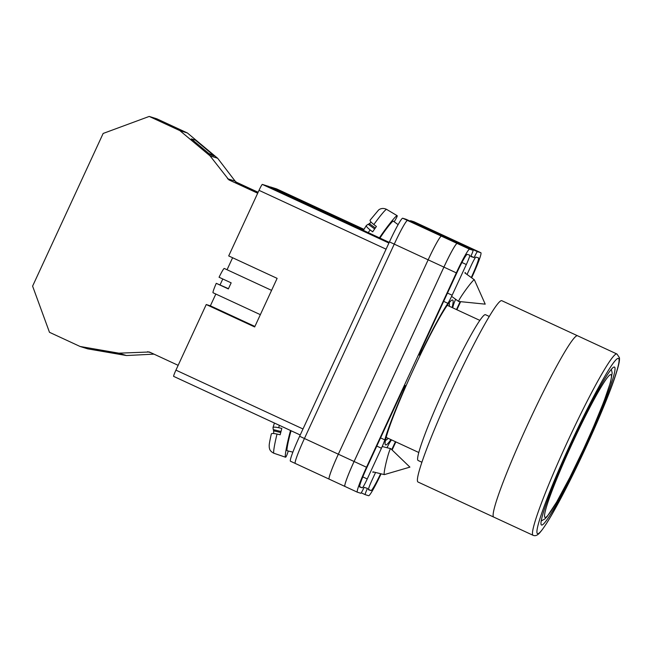 <?xml version="1.0" encoding="UTF-8"?>
<svg xmlns="http://www.w3.org/2000/svg" width="652" height="652" viewBox="0 0 652 652"><rect width="100%" height="100%" fill="white"/><g stroke="black" fill="none" stroke-linecap="round" stroke-linejoin="round"><path stroke-width="0.98" d="M390.923 439.603A79.837 6.406 -65.2 0 1 385.063 443.352A79.837 6.406 -65.2 0 1 412.952 370.532A79.837 6.406 -65.2 0 1 451.151 300.637A79.837 6.406 -65.2 0 1 452.081 307.532M449.318 306.253A75.485 6.055 114.8 0 0 449 303.115A75.485 6.055 114.8 0 0 448.935 303.09M465.3 273.221L465.292 272.528M372.936 472.398L373.457 471.95M410.108 221.142A6.691 0.538 -65.2 0 1 410.556 220.686L477.443 251.664L480.874 252.74A26.765 2.143 114.8 0 0 480.874 252.74A26.765 2.143 114.8 0 1 471.714 277.679L471.649 277.817M414.036 221.786A26.765 2.143 -65.2 0 0 414.012 221.77A26.765 2.143 -65.2 0 0 413.996 221.762L410.556 220.686M290.442 461.208L295.226 463.425L290.466 461.217A26.765 2.143 -65.2 0 1 290.442 461.208A26.765 2.143 -65.2 0 1 299.627 436.269L354.077 461.494L443.898 267.108A26.765 2.143 -65.2 0 1 457.191 243.457L457.207 243.465A26.765 2.143 114.8 0 0 443.914 267.116L456.327 272.862A26.765 2.143 114.8 0 1 469.619 249.211L473.05 250.286A6.691 0.538 114.8 0 0 473.05 250.286A6.691 0.538 114.8 0 1 470.76 256.521L474.118 257.573L470.956 256.106M406.18 219.316A6.691 0.538 -65.2 0 0 406.172 219.316L402.732 218.241A26.765 2.143 -65.2 0 0 389.44 241.892L299.627 436.269M381.078 473.825A26.765 2.143 114.8 0 1 368.608 495.716L365.169 494.64A6.691 0.538 114.8 0 1 367.459 488.405L364.101 487.354A6.691 0.538 114.8 0 1 360.784 493.262L357.345 492.187A26.765 2.143 114.8 0 0 357.345 492.187A26.765 2.143 114.8 0 1 366.505 467.248L456.327 272.862M447.891 303.327A10.041 0.807 114.8 0 0 452.138 295.234L466.327 264.525A10.041 0.807 114.8 0 0 469.774 255.168A10.041 0.807 114.8 0 0 469.766 255.168L467.231 254.378A21.076 1.687 114.8 0 0 456.767 273.001L421.779 348.706A6.936 0.554 114.8 0 0 419.407 355.169A6.936 0.554 114.8 0 0 422.072 350.686A83.317 6.683 114.8 0 1 447.891 303.327L443.662 301.363M452.643 307.793A83.317 6.683 114.8 0 0 453.425 305.054A10.041 0.807 114.8 0 1 455.626 299.268M467.044 274.484L470.972 265.975A10.041 0.807 114.8 0 1 475.96 257.108L478.495 257.899A21.076 1.687 114.8 0 1 478.511 257.907A21.076 1.687 114.8 0 1 471.274 277.54L471.274 277.54M456.481 309.57L460.157 301.615M366.946 467.378A21.076 1.687 114.8 0 0 359.717 487.02A21.076 1.687 114.8 0 0 359.733 487.028L362.259 487.818A10.041 0.807 114.8 0 0 367.247 478.951L381.436 448.234A10.041 0.807 114.8 0 0 384.802 439.872A83.317 6.683 114.8 0 1 403.743 390.352A6.936 0.554 114.8 0 0 405.381 385.552A6.936 0.554 114.8 0 0 401.925 391.673L366.946 467.378M368.404 489.35L370.988 490.548A21.076 1.687 114.8 0 0 380.629 473.711M370.988 490.548L368.462 489.758A10.041 0.807 114.8 0 0 368.462 489.758A10.041 0.807 114.8 0 1 371.893 480.402L375.568 472.464M391.485 439.864A83.317 6.683 114.8 0 1 390.328 441.6A10.041 0.807 114.8 0 0 387.019 447.72M395.43 441.697L391.754 449.644M460.638 301.664L456.897 309.757M395.845 441.885L392.105 449.978M477.443 251.664A6.691 0.538 114.8 0 0 474.118 257.573M389.44 241.892L428.152 259.822L338.339 454.208A26.765 2.143 -65.2 0 0 329.162 479.138A26.765 2.143 -65.2 0 1 329.162 479.138A26.765 2.143 -65.2 0 1 329.154 479.138L295.274 463.45A26.765 2.143 -65.2 0 1 295.258 463.442A26.765 2.143 -65.2 0 1 304.435 438.503L394.256 244.125A26.765 2.143 -65.2 0 1 407.549 220.474L457.191 243.457M402.732 218.241L407.549 220.474M418.902 224.035A26.765 2.143 -65.2 0 0 418.886 224.019A26.765 2.143 -65.2 0 1 418.886 224.019L413.996 221.762M443.914 267.116L354.101 461.494A26.765 2.143 114.8 0 0 344.916 486.433L344.924 486.441A26.765 2.143 114.8 0 0 344.941 486.441L357.304 492.17M468.511 247.01A26.765 2.143 114.8 0 0 468.486 247.002L480.874 252.74L468.486 247.002A26.765 2.143 114.8 0 0 468.47 246.994M452.757 239.708A26.765 2.143 -65.2 0 1 452.781 239.716L418.886 224.019L452.749 239.708A26.765 2.143 -65.2 0 1 452.773 239.716A26.765 2.143 -65.2 0 1 452.79 239.724A26.765 2.143 -65.2 0 1 452.798 239.732M385.503 440.076A75.485 6.055 114.8 0 0 385.56 440.108A75.485 6.055 114.8 0 0 388.152 438.323M344.875 486.416L329.178 479.147L344.9 486.425A26.765 2.143 -65.2 0 1 344.9 486.425A26.765 2.143 -65.2 0 1 354.077 461.494M452.749 239.708L468.486 246.994A26.765 2.143 -65.2 0 1 468.511 247.002A26.765 2.143 -65.2 0 1 468.535 247.018M443.898 267.108L428.16 259.822A26.765 2.143 -65.2 0 1 441.453 236.171A26.765 2.143 -65.2 0 0 428.152 259.822L338.331 454.199A26.765 2.143 -65.2 0 0 329.154 479.138L295.258 463.442M458.69 301.468L485.218 304.15L474.371 279.798A13.382 1.027 125.9 0 0 474.338 279.765A13.382 1.027 125.9 0 0 463.988 292.357A13.382 1.027 125.9 0 0 458.649 301.452A13.382 1.027 125.9 0 0 458.674 301.46A13.382 1.027 125.9 0 0 458.69 301.468A13.382 1.027 125.9 0 0 458.715 301.468M474.338 279.765A13.382 1.027 125.9 0 0 474.314 279.749L464.835 272.886M379.423 237.825A20.073 1.54 -54.1 0 1 381.64 234.581A20.073 1.54 -54.1 0 1 397.158 215.673A20.073 1.54 -54.1 0 1 394.175 221.778M373.84 224.532C370.898 222.226 369.684 220.735 370.181 220.066L378.502 210.115C378.73 209.805 381.893 207.116 386.595 209.365A18.998 1.459 125.9 0 0 373.84 224.532L376.416 226.48A19.283 1.483 125.9 0 0 374.492 229.194A19.283 1.483 125.9 0 0 372.675 231.835L370.1 229.895A18.998 1.459 125.9 0 0 368.274 232.65M379.961 238.078A13.382 1.027 -54.1 0 1 382.895 233.701A13.382 1.027 -54.1 0 1 393.246 221.101L398.127 224.638M374.672 228.942L368.152 224.231L366.351 225.519L363.368 230.376M370.89 222.316L368.502 224.484M366.44 225.429C365.943 226.097 367.166 227.589 370.1 229.895M375.348 227.98L369.179 223.514M390.719 448.641L409.912 467.125L384.338 474.607A13.382 1.084 -76.2 0 1 384.281 474.607A13.382 1.084 -76.2 0 1 387.076 458.812A13.382 1.084 -76.2 0 1 390.67 448.617A13.382 1.084 -76.2 0 1 390.678 448.617A13.382 1.084 -76.2 0 1 390.719 448.641A13.382 1.084 -76.2 0 1 390.752 448.69M290.531 430.499A20.073 1.622 103.8 0 0 289.716 433.531A20.073 1.622 103.8 0 0 285.519 457.215A20.073 1.622 103.8 0 0 288.298 451.013M285.519 457.215L273.873 453.246A18.998 1.532 -76.2 0 1 277.018 434.061L280.173 434.778A19.283 1.557 -76.2 0 1 280.996 431.542A19.283 1.557 -76.2 0 1 281.835 428.429L278.689 427.72A18.998 1.532 -76.2 0 1 279.374 425.332M384.281 474.607L372.903 471.812M291.085 430.752A13.382 1.084 103.8 0 0 289.92 434.925A13.382 1.084 103.8 0 0 287.125 450.719L292.854 452.129M281.004 431.502L273.261 429.603L272.992 427.565L274.427 423.042M273.701 432.651L273.701 429.709M272.984 427.688C273.139 426.954 275.038 426.962 278.689 427.72M277.018 434.061C273.367 433.303 271.468 433.295 271.313 434.036M280.735 432.545L273.424 430.744M257.736 193.098L228.876 179.87L210.05 155.869L179.83 130.604L149.218 116.431L103.155 133.448L32.6 286.13L49.479 332.3L80.082 346.473L87.678 348.844L126.472 355.544L153.97 354.134M118.493 353.465L122.576 354.745L98.224 350.54L94.141 349.26L118.493 353.465M149.218 116.431L156.814 118.811L187.417 132.984L217.638 158.249L235.127 181.126L236.472 182.25L258.119 192.275M210.05 155.869L217.638 158.249M179.83 130.604L187.417 132.984M210.319 154.744L214.394 156.015L195.429 140.164L191.346 138.884L210.319 154.744M80.082 346.473L118.884 353.172L149.349 351.99L178.151 365.332M147.621 351.697L150.962 352.74M236.472 182.25L235.543 181.957L237.85 183.888M227.532 178.746L235.127 181.126M118.884 353.172L126.472 355.544M228.876 179.87L257.687 193.212M235.543 181.957L258.062 192.389M209.414 153.986L210.506 154.328L208.966 153.619M208.673 153.367L214.394 156.015M96.251 349.627L98.224 350.54M493.735 517.085A99.878 8.011 -65.2 0 1 493.662 517.052A99.878 8.011 -65.2 0 1 528.144 423.531A99.878 8.011 -65.2 0 1 577.517 335.756A99.878 8.011 -65.2 0 1 577.599 335.788A99.878 8.011 114.8 0 0 577.517 335.756A99.878 8.011 114.8 0 0 528.144 423.531A99.878 8.011 114.8 0 0 493.662 517.052L417.94 481.983A99.878 8.011 114.8 0 1 452.423 388.462A99.878 8.011 114.8 0 1 501.796 300.694A99.878 8.011 114.8 0 1 501.877 300.727L616.939 354.012A99.878 8.011 -65.2 0 0 616.865 353.979A99.878 8.011 -65.2 0 0 567.484 441.746A99.878 8.011 -65.2 0 0 533.002 535.268L533.483 535.455C535.765 536.246 538.177 534.958 540.72 531.6C543.564 528.153 547.281 522.472 551.861 514.558L563.067 494.086C582.643 456.881 607.118 401.534 615.561 375.324C619.424 363.205 619.734 359.904 619.4 357.606L616.939 354.012M489.334 316.481L485.544 314.729A80.302 6.438 114.8 0 0 485.479 314.704A80.302 6.438 114.8 0 0 445.772 385.275A80.302 6.438 114.8 0 0 418.054 460.467L421.844 462.219M541.51 525.007A86.993 6.976 114.8 0 0 584.518 448.56A86.993 6.976 114.8 0 0 614.559 367.1A86.993 6.976 114.8 0 0 614.486 367.076A86.993 6.976 114.8 0 0 571.478 443.523A86.993 6.976 114.8 0 0 541.445 524.982A86.993 6.976 114.8 0 0 541.51 525.007M260.352 314.663L213.041 292.748A13.382 1.076 114.8 0 1 216.26 283.327L228.363 288.934A13.382 1.076 -65.2 0 1 229.732 285.886A13.382 1.076 -65.2 0 1 231.175 282.862L219.064 277.255A13.382 1.076 114.8 0 1 224.288 268.461L271.582 290.36M216.26 283.327L228.477 288.689M386.074 249.17L259.015 190.335L228.705 255.934L277.124 278.363L254.671 326.954L206.244 304.533L175.934 370.132L302.993 428.975M300.222 434.982L173.644 376.367A6.691 0.538 -65.2 0 1 173.636 376.367A6.691 0.538 -65.2 0 1 175.934 370.132M254.908 326.448L210.376 305.821L206.244 304.533M210.376 305.821L215.828 294.044M220.091 284.802L222.788 278.974M227.051 269.741L232.601 257.744M259.015 190.335A6.691 0.538 -65.2 0 1 262.34 184.418L388.91 243.033M389.22 242.373L268.608 186.382L262.34 184.418M270.221 187.132A11.125 0.888 114.8 0 0 270.327 186.92L363.572 230.001M276.595 188.884L363.955 229.333L276.595 188.884A6.691 0.538 -65.2 0 1 276.603 188.884L270.327 186.92M361.232 492.814L365.161 494.632L361.224 492.814M354.101 461.494L366.505 467.248M457.207 243.465L469.619 249.211M406.172 219.316L473.05 250.286L406.172 219.316M402.773 389.904L403.743 390.352M380.564 437.908L384.802 439.872M376.791 446.082L381.436 448.234M362.797 476.889L367.247 478.951M359.586 486.579L362.259 487.818M447.484 293.082L452.138 295.234M421.094 350.238L422.072 350.686M461.934 262.487L466.327 264.525M610.981 374.664A78.631 6.308 114.8 0 0 571.926 444.142A78.631 6.308 114.8 0 0 545.023 517.419A78.631 6.308 114.8 0 0 584.07 447.94A78.631 6.308 114.8 0 0 610.981 374.664M618.487 358.421A96.529 7.742 114.8 0 0 570.549 443.71A96.529 7.742 114.8 0 0 537.509 533.662A96.529 7.742 114.8 0 0 585.447 448.372A96.529 7.742 114.8 0 0 618.487 358.421M344.916 486.433L357.329 492.178M452.773 239.716L468.511 247.002M414.012 221.77L418.845 224.011M458.649 301.452L451.608 296.358M386.595 209.365L397.158 215.673M390.67 448.617L382.211 446.53M273.873 453.246C269.643 451.233 269.488 448.356 269.586 448.878L269.268 447.484C269.203 444.786 268.811 445.324 271.322 433.93M418.747 452.488L386.139 437.394M479.905 320.417L447.305 305.315M541.119 521.062L544.909 518.91L547.093 516.612L556.555 502.179L569.824 477.476L583.507 449.195L593.124 427.785L603.899 401.583L610.688 381.746L612.163 372.862L611.356 369.391M533.002 535.268L493.662 517.052M300.222 434.99L173.636 376.367"/></g></svg>
